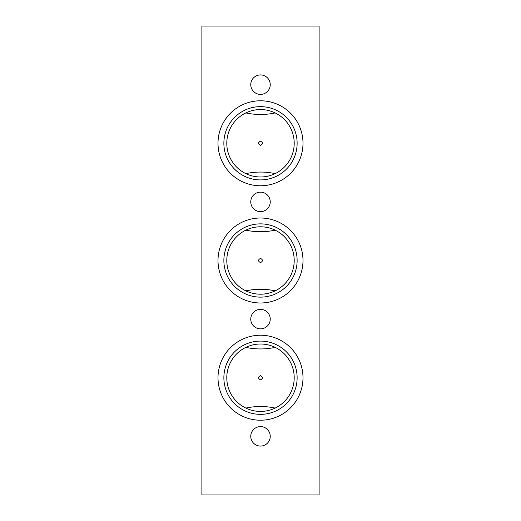 <?xml version="1.0" encoding="UTF-8"?>
<svg xmlns="http://www.w3.org/2000/svg" width="521" height="521" viewBox="0 0 521 521"><rect width="100%" height="100%" fill="white"/><g stroke="black" fill="none" stroke-linecap="round" stroke-linejoin="round"><path stroke-width="0.78" d="M201.887 26.05L201.887 494.95L319.113 494.95L319.113 26.05L201.887 26.05M260.5 94.405A9.743 9.743 0 0 1 252.066 79.791A9.743 9.743 0 0 1 268.934 79.791A9.743 9.743 0 0 1 260.5 94.405M260.5 211.63A9.743 9.743 0 0 1 252.066 197.016A9.743 9.743 0 0 1 268.934 197.016A9.743 9.743 0 0 1 260.5 211.63M260.5 328.855A9.743 9.743 0 0 1 252.066 314.241A9.743 9.743 0 0 1 268.934 314.241A9.743 9.743 0 0 1 260.5 328.855M260.5 446.08A9.743 9.743 0 0 1 252.066 431.466A9.743 9.743 0 0 1 268.934 431.466A9.743 9.743 0 0 1 260.5 446.08M245.847 173.623C255.629 171.533 265.397 171.533 275.153 173.623M275.153 112.927C265.397 115.017 255.629 115.017 245.847 112.927M260.5 141.165C263.085 142.552 263.092 143.959 260.526 145.385C257.908 143.998 257.902 142.591 260.5 141.165M245.847 290.848C255.629 288.758 265.397 288.758 275.153 290.848M275.153 230.152C265.397 232.242 255.629 232.242 245.847 230.152M260.5 258.39C263.085 259.777 263.092 261.184 260.526 262.61C257.908 261.223 257.902 259.816 260.5 258.39M260.5 176.977A33.702 33.702 0 0 1 231.311 126.421A33.702 33.702 0 0 1 289.689 126.421A33.702 33.702 0 0 1 260.5 176.977M260.5 179.908A36.633 36.633 0 0 0 292.222 124.962A36.633 36.633 0 0 0 228.778 124.955A36.633 36.633 0 0 0 260.5 179.908M260.5 185.769A42.494 42.494 0 0 1 223.698 122.031A42.494 42.494 0 0 1 297.302 122.025A42.494 42.494 0 0 1 260.5 185.769M260.5 294.202A33.702 33.702 0 0 1 231.311 243.646A33.702 33.702 0 0 1 289.689 243.646A33.702 33.702 0 0 1 260.5 294.202M260.5 297.133A36.633 36.633 0 0 0 292.222 242.187A36.633 36.633 0 0 0 228.778 242.18A36.633 36.633 0 0 0 260.5 297.133M260.5 302.994A42.494 42.494 0 0 1 223.698 239.256A42.494 42.494 0 0 1 297.302 239.25A42.494 42.494 0 0 1 260.5 302.994M260.5 420.219A42.494 42.494 0 0 1 223.698 356.481A42.494 42.494 0 0 1 297.302 356.481A42.494 42.494 0 0 1 260.5 420.219M260.5 411.427A33.702 33.702 0 0 1 231.311 360.871A33.702 33.702 0 0 1 289.689 360.871A33.702 33.702 0 0 1 260.5 411.427M245.847 408.073C255.603 405.983 265.371 405.983 275.153 408.073M275.153 347.377C265.371 349.467 255.603 349.467 245.847 347.377M260.5 379.835C257.908 378.428 257.908 377.022 260.5 375.615C263.092 377.022 263.092 378.428 260.5 379.835M260.5 414.358A36.633 36.633 0 0 0 292.222 359.412A36.633 36.633 0 0 0 228.778 359.412A36.633 36.633 0 0 0 260.5 414.358"/></g></svg>
